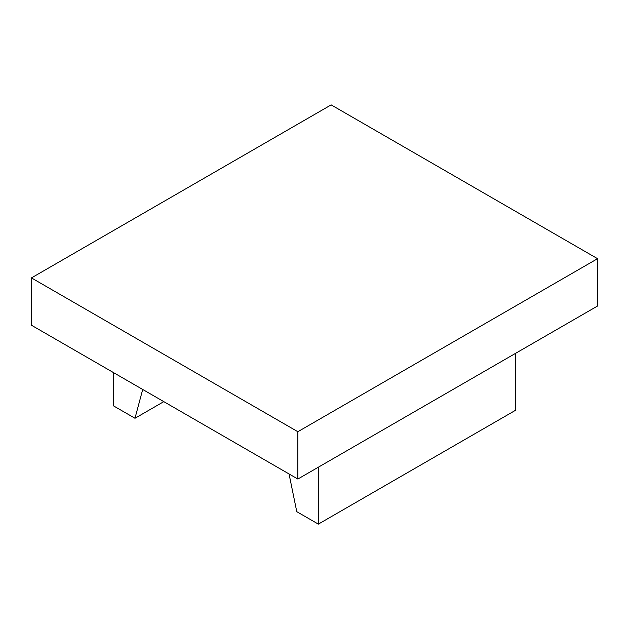 <?xml version="1.0" encoding="UTF-8"?>
<svg xmlns="http://www.w3.org/2000/svg" width="629" height="629" viewBox="0 0 629 629"><rect width="100%" height="100%" fill="white"/><g stroke="black" fill="none" stroke-linecap="round" stroke-linejoin="round"><path stroke-width="0.94" d="M163.792 401.64L134.991 418.269L142.704 389.469M113.417 372.557L113.417 405.815L134.991 418.269M515.583 353.333L515.583 410.25L318.345 524.122L296.77 511.668L289.057 473.959M318.345 467.205L318.345 524.122M31.45 277.908L31.45 325.232L297.847 479.039L597.55 306.008L597.55 258.684L297.847 431.714L31.45 277.908L331.153 104.878L597.55 258.684M297.847 479.039L297.847 431.714"/></g></svg>
